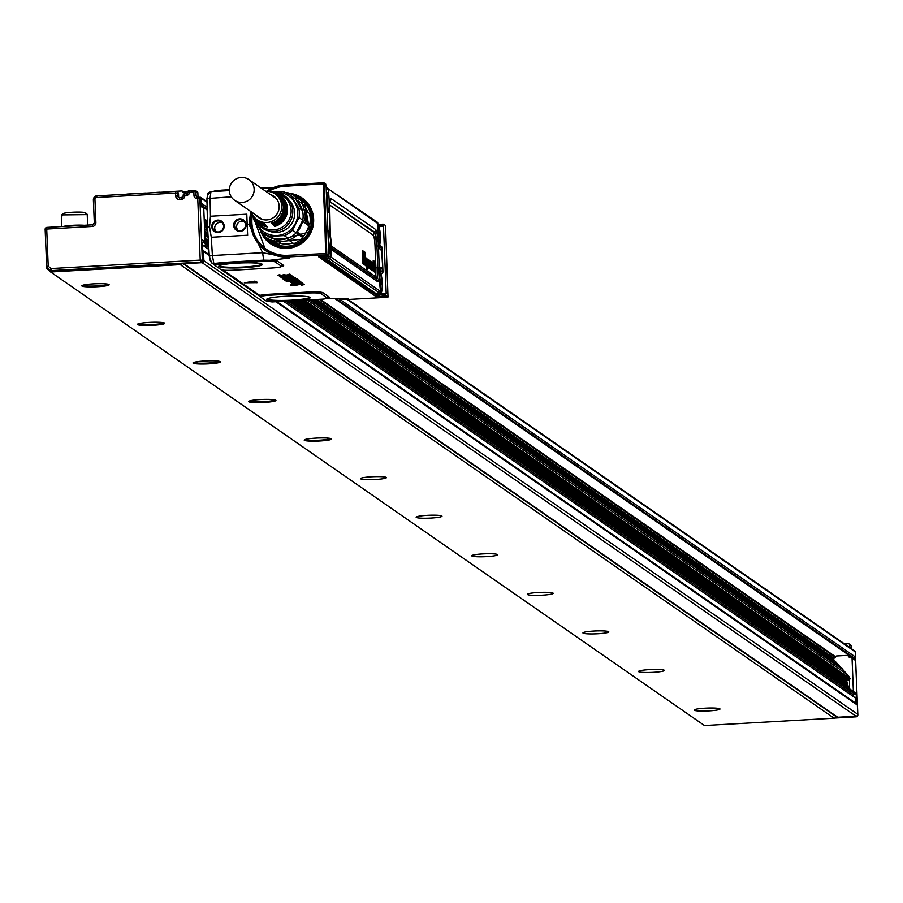 <?xml version="1.0" encoding="UTF-8"?>
<svg xmlns="http://www.w3.org/2000/svg" width="903" height="903" viewBox="0 0 903 903"><rect width="100%" height="100%" fill="white"/><g stroke="black" fill="none" stroke-linecap="round" stroke-linejoin="round"><path stroke-width="1.35" d="M383.73 224.271L385.129 225.253L385.592 227.443L388.008 296.929A1.479 1.456 124.7 0 1 387.41 297.098L387.105 297.279A1.479 1.321 74.8 0 0 387.432 297.245L387.432 297.245A1.479 1.321 74.8 0 0 387.918 296.974M387.15 297.279L349.156 299.435L347.61 298.362L344.133 298.385M386.213 293.825L385.626 294.525L386.213 293.825L383.493 226.461L386.179 293.317M386.608 295.958L388.008 296.929L388.313 296.353M383.538 225.174L383.154 225.14A1.106 0.858 8.8 0 1 383.538 225.174L383.256 224.497L378.459 224.757M383.493 225.976L382.974 226.371L382.849 225.389L383.504 225.479M250.729 211.471L249.014 224.576L247.185 224.689L247.636 235.22L211.291 237.275L212.397 255.538L262.604 252.693L263.676 260.154L269.636 260.29L289.445 258.01L267.322 251.79L265.798 250.729A36.233 35.612 -55.3 0 0 287.888 256.937L287.606 255.312L326.796 253.529L324.301 183.049L325.701 184.031L326.118 186.379L328.816 253.529A11.096 1.614 86.8 0 0 328.94 252.016M326.468 298.441L347.61 298.362L326.322 298.498M257.276 282.278L254.939 281.126L257.253 282.639L244.363 282.797L254.939 281.499M244.363 282.797L254.939 281.126M278.169 275.099L279.862 274.693L280.844 275.697L284.106 274.817L288.678 275.257L287.786 274.58L289.829 274.467L290.721 275.415L279.535 276.047L277.797 275.178L279.343 275.043L280.844 275.697M282.944 275.212L280.822 275.325M282.955 274.884L284.637 274.467L285.551 275.426M288.26 274.907L285.529 275.065M288.159 274.512L289.84 274.094L291.116 274.986M292.572 276.002L280.585 277.04L290.202 276.262L289.728 275.596L292.549 276.363L290.868 275.167M280.72 276.803L289.716 275.923M281.657 277.65L292.832 276.544L290.552 277.029L294.468 277.684L281.747 277.91L281.623 277.277L286.702 276.736M293.114 276.363L292.132 276.171M291.285 277.165L294.491 277.334M294.48 277.627L295.507 277.876L294.457 278.384M282.944 278.564L285.98 277.898L285.337 278.259L286.601 278.429L285.1 278.824L289.637 278.914L293.407 278.361L291.274 277.921L295.495 278.237L294.446 278.756L285.28 279.264L282.989 278.937L285.337 278.259M285.958 278.259L286.612 278.056M285.382 278.621L293.362 278M288.057 279.264L286.748 280.02L287.414 280.167A7.393 0.824 -2.3 0 1 287.447 280.167L288.87 279.716L286.917 279.828M289.332 279.445L297.189 279.309M294.75 279.061L297.301 279.174M297.2 279.038L294.254 280.133L293.249 279.603L295.078 279.162M293.554 279.907L295.123 279.524L293.091 279.366L286.962 280.449L284.716 280.133L285.517 279.275M286.409 281.025L296.049 280.483A7.393 0.824 177.7 0 0 296.105 280.472L298.148 280.19A7.393 0.824 -2.3 0 1 298.34 280.28L289.265 281.149L286.07 281.126L288.215 280.551M289.389 280.359L297.245 279.941M297.505 280.19L298.159 279.817L298.114 280.438M293.024 281.443L299.311 281.149L290.134 281.747L288.87 281.375L293.012 281.07L289.716 280.912M293.012 281.07L299.367 280.822M300.778 281.984L298.927 281.33L300.789 281.984M300.823 281.747L298.521 282.47L290.371 282.436L298.758 281.149M290.822 281.713L290.247 281.973M299.762 281.047L299.943 281.51A7.393 0.824 177.7 0 0 299.943 281.522L298.904 281.68M291.601 282.921L301.275 282.515L294.389 283.463A7.393 0.824 -2.3 0 1 294.423 283.463L302.268 283.203L295.292 284.095A7.393 0.824 -2.3 0 1 295.337 284.095L297.809 284.016A7.393 0.824 177.7 0 0 297.934 284.005L293.238 284.366L294.073 284.208L291.714 283.361L292.12 282.718M295.676 282.413L293.768 282.899M293.385 283.124L302.291 282.842M294.276 283.756L297.934 284.005M303.081 283.768L297.911 283.644M293.633 283.621L292.617 283.993L293.61 283.598M292.561 283.621L293.554 283.26M291.579 285.156L302.968 284.185L304.525 284.501L301.41 285.235L303.419 284.547L300.18 284.343A36.967 4.12 -2.3 0 1 300.135 284.343L294.807 285.574L290.552 285.292L297.143 284.197M302.968 284.185L304.525 284.377M301.117 285.1L303.374 284.174M293.362 284.637L290.506 284.93M273.056 187.745L262.017 188.716M378.391 294.863L385.626 294.525L386.191 293.599M387.41 297.098L386.032 296.139L379.937 296.466L386.461 295.507M383.143 224.192L378.301 224.452L383.154 224.181M327.958 255.865L328.703 255.436L327.179 254.736A1.479 1.456 124.7 0 1 326.581 254.906L327.958 255.865L319.718 256.283M326.728 252.547L325.644 252.547L325.644 254.104L325.836 254.781L326.807 253.687L327.179 254.736M250.729 224.429L249.014 224.576L262.604 252.693L289.445 258.01L287.888 256.937L326.581 254.906M281.341 266.216A3.702 3.635 124.7 0 1 283.508 265.358L277.39 261.114A13.364 1.49 -2.3 0 0 269.636 260.29A3.702 1.513 -89.4 0 0 268.767 261.283A11.141 1.242 -2.3 0 1 275.223 261.972L281.341 266.216A11.141 1.242 -2.3 0 1 281.352 266.588A11.141 1.242 -2.3 0 1 272.006 267.999L233.663 270.178A11.141 1.242 -2.3 0 1 224.294 270.211L221.032 269.636L214.914 265.392L216.167 264.545L224.204 263.608L223.91 262.378L263.676 260.154L263.676 261.249L268.767 261.283M261.723 296.184L260.549 296.534L258.145 295.191A3.702 3.623 -57.1 0 0 258.19 295.225L256.61 294.164A3.702 3.635 -55.3 0 0 258.856 294.796L259.759 295.405A13.364 1.49 -2.3 0 1 269.421 294.265L269.783 295.236A11.141 1.242 -2.3 0 0 261.723 296.184A3.702 3.206 -103.6 0 0 259.759 295.405L258.597 295.439M269.783 295.236L308.137 293.057A11.141 1.242 -2.3 0 1 320.813 293.599L326.931 297.843A11.141 1.242 -2.3 0 1 326.942 298.204A11.141 1.242 -2.3 0 1 323.285 299.107L272.187 301.941L266.622 301.263L260.504 297.019M342.937 298.329L345.251 298.396M257.253 282.639L256.689 282.718M292.719 278.271L293.407 278.361M284.671 279.772L288.091 279.287M291.804 282.142L294.265 282.267M269.625 188.027A11.141 1.242 -2.3 0 0 265.809 187.869A3.702 1.513 -89.4 0 0 266.329 188.321M325.317 218.605L324.696 218.628L323.127 182.824A1.479 1.479 0 0 0 322.924 182.824L284.976 184.98A36.233 35.612 -55.3 0 0 266.588 191.289M324.301 183.049L322.947 182.835L323.996 183.636L324.301 183.049L323.127 182.824M320.486 256.362L376.912 295.518L378.357 294.863M328.816 253.596A11.096 1.614 86.8 0 0 328.827 253.529L328.703 255.436M247.185 224.689L246.79 214.192L210.455 216.246L210.083 198.017L210.963 191.571L208.029 193.028L206.945 198.547L207.543 227.319L209.293 256.136L212.397 255.538L213.853 263.518L223.91 262.378M224.204 263.608L264.963 261.328M214.914 265.392L214.034 264.59L215.072 264.929M223.289 267.559A21.774 2.427 -2.3 0 1 218.853 266.171A21.774 2.427 -2.3 0 1 234.024 263.337A21.774 2.427 -2.3 0 1 257.908 263.236A21.774 2.427 -2.3 0 1 262.333 264.421A21.774 2.427 -2.3 0 1 248.032 267.39A21.774 2.427 -2.3 0 1 223.289 267.559M305.722 296.41A21.774 2.427 -2.3 0 1 310.147 297.595A21.774 2.427 -2.3 0 1 295.845 300.552A21.774 2.427 -2.3 0 1 271.103 300.722A21.774 2.427 -2.3 0 1 266.667 299.333A21.774 2.427 -2.3 0 1 281.838 296.511A21.774 2.427 -2.3 0 1 305.722 296.41M289.039 277.571L284.547 277.639L289.039 277.492M295.383 281.555L296.952 282.334L299.548 281.68M298.34 282.323A7.405 0.824 177.7 0 1 298.362 282.323L299.593 282.041L296.5 281.838A7.393 0.824 177.7 0 1 296.455 281.838L295.428 281.894M296.128 281.86L296.116 282.165A7.393 0.824 177.7 0 0 296.116 282.165L298.317 281.95A7.427 0.824 -2.3 0 1 298.34 281.95L298.362 282.323M212.126 191.504L221.258 190.194L221.043 191.086L229.328 190.612M229.328 189.743L221.258 190.194M265.809 187.869L262.017 187.914M231.258 196.82L206.99 198.615L207.464 195.387L210.963 191.571L221.043 191.086M322.902 182.835L284.976 184.98L284.84 186.3L323.996 183.783M322.913 184.754L323.996 184.72M262.547 261.441L263.676 261.249M221.686 263.789L262.525 261.272L262.254 260.211M217.826 264.229L216.201 263.383A13.364 1.49 -2.3 0 0 214.214 263.766A3.702 3.194 -103.4 0 1 216.167 264.545M214.824 265.313L213.424 264.139L214.214 263.766L211.607 262.886L210.06 260.12L209.293 256.136M260.414 296.94L259.624 296.218L260.549 296.534M259.014 295.766L260.448 296.511L259.082 295.642A3.702 3.623 -57.1 0 1 258.19 295.225L259.533 296.139M214.88 190.815A3.702 2.641 -98.9 0 1 214.022 191.346M218.74 190.375L229.328 189.867M377.589 294.886L321.739 256.678A1.659 1.637 -55.3 0 0 322.71 256.971L322.303 256.215M204.439 225.186L207.532 227.33L206.945 198.547M207.543 227.319L209.552 226.834L210.455 216.246M211.291 237.275L209.552 226.834M218.244 232.602A6.287 6.174 124.7 0 1 211.787 226.709A6.287 6.174 124.7 0 1 217.747 220.118A6.287 6.174 124.7 0 1 223.492 229.17A6.287 6.174 124.7 0 1 218.244 232.602M239.656 218.876A6.287 6.174 124.7 0 1 246.113 224.768A6.287 6.174 124.7 0 1 240.153 231.36A6.287 6.174 124.7 0 1 234.408 222.307A6.287 6.174 124.7 0 1 239.656 218.876M204.879 235.999L208.13 237.365M322.54 256.192L377.849 294.875M217.883 220.93A5.542 5.452 -55.3 0 0 214.948 230.987A5.542 5.452 -55.3 0 0 222.962 228.922A5.542 5.452 -55.3 0 0 217.883 220.93M240.243 230.705A5.542 5.452 -55.3 0 0 243.178 220.637A5.542 5.452 -55.3 0 0 235.164 222.714A5.542 5.452 -55.3 0 0 240.243 230.705M323.872 256.113L324.256 256.858L322.71 256.971L377.398 294.897L379.181 294.728M222.228 222.736A5.542 5.452 -55.3 0 0 216.088 231.597M244.149 221.495A5.542 5.452 -55.3 0 0 237.997 230.355M326.796 187.519L328.094 188.727L326.175 187.768M377.804 223.526L328.094 188.727L326.186 189.269M380.061 245.334L379.666 246.993A1.851 1.682 15.2 0 1 381.54 248.585A14.888 2.167 86.8 0 1 378.741 244.363A14.888 2.167 86.8 0 1 377.668 226.258L377.826 223.222A1.298 1.275 -55.3 0 0 377.285 222.228L326.197 187.463M380.321 245.356L379.644 245.266M379.497 247.512A13.048 1.896 86.8 0 0 379.666 246.993L380.118 245.334L381.958 247.061L380.908 247.264L381.958 247.061L382.974 272.187L381.54 248.585M380.129 287.809A1.851 0.734 173.1 0 1 380.163 287.922A1.851 0.734 173.1 0 1 380.152 288.034A14.888 2.167 86.8 0 1 379.791 270.437A14.888 2.167 86.8 0 1 382.398 269.963L382.962 272.164L381.258 273.948M380.987 273.993L380.4 271.577L381.269 273.948M380.434 293.17L378.921 294.773L376.969 293.419A1.298 1.275 -55.3 0 0 377.747 293.08M376.969 293.419L378.797 292.944M378.718 292.956L380.547 291.33M328.647 255.673L328.794 258.314L379.373 292.82L380.581 291.398L380.163 287.922C379.452 274.783 379.486 268.326 380.276 268.53L379.362 269.06M329.64 258.326A1.298 1.275 -55.3 0 0 330.837 256.971L328.884 256.249L329.042 258.303M327.879 230.333A14.888 2.167 86.8 0 1 330.295 238.313A14.888 2.167 86.8 0 1 330.995 253.935A1.851 1.084 -177.1 0 0 329.042 252.953L328.884 256.249L326.773 256.418M328.794 258.314L326.197 258.202L327.417 256.384M379.689 293.125A11.096 1.614 -93.2 0 1 379.497 293.227A11.096 1.614 -93.2 0 1 379.091 292.922M326.649 256.339A11.096 1.614 -93.2 0 1 326.457 256.429A11.096 1.614 -93.2 0 1 325.972 255.989M327.428 255.91A11.096 1.614 86.8 0 0 327.924 256.35A11.096 1.614 86.8 0 0 328.376 255.809M326.931 206.606A11.096 1.614 86.8 0 0 326.942 206.55A11.096 1.614 86.8 0 0 327.055 205.026M379.136 246.147A11.096 1.614 86.8 0 0 379.982 243.336A11.096 1.614 86.8 0 0 380.095 241.823M379.328 228.199L377.815 224.012M380.31 292.358A11.096 1.614 86.8 0 0 380.964 293.148A11.096 1.614 86.8 0 0 381.867 290.326A11.096 1.614 86.8 0 0 381.992 288.813M381.213 275.189L379.768 271.002M328.218 238.516A7.766 1.129 -93.2 0 1 328.432 239.374A7.766 1.129 -93.2 0 1 328.895 242.252A7.766 1.129 -93.2 0 1 329.098 251.011A7.766 1.129 -93.2 0 1 328.782 252.614M326.322 191.526A7.766 1.129 -93.2 0 1 326.547 192.384A7.766 1.129 -93.2 0 1 327.01 195.262A7.766 1.129 -93.2 0 1 327.213 204.033A7.766 1.129 -93.2 0 1 326.897 205.624M380.05 232.06A7.766 1.129 -93.2 0 1 380.253 240.819A7.766 1.129 -93.2 0 1 378.301 238.031A7.766 1.129 -93.2 0 1 378.165 228.764A7.766 1.129 -93.2 0 1 379.587 229.181A7.766 1.129 -93.2 0 1 380.05 232.06M381.935 279.038A7.766 1.129 -93.2 0 1 382.138 287.809A7.766 1.129 -93.2 0 1 380.186 285.009A7.766 1.129 -93.2 0 1 380.05 275.754A7.766 1.129 -93.2 0 1 381.472 276.16A7.766 1.129 -93.2 0 1 381.935 279.038M378.763 234.757L379.328 237.805L379.023 232.274L378.763 234.757M380.648 281.736L381.224 284.795L381.484 282.323L380.908 279.264L380.648 281.736M367.611 265.268L367.329 266.035A4.21 0.61 -93.2 0 1 367.25 265.956L366.776 263.416A5.429 0.79 -93.2 0 1 366.731 262.671A6.107 0.892 -93.2 0 1 366.686 261.938A4.876 0.711 -93.2 0 1 366.674 261.464A4.65 0.677 -93.2 0 1 366.663 261.012A4.639 0.677 -93.2 0 1 366.663 260.561A4.03 0.587 -93.2 0 1 366.674 260.166L366.889 258.597L367.386 259.827L367.611 259.172L367.95 266.216A4.131 0.598 -93.2 0 1 367.972 266.735A6.276 0.914 -93.2 0 1 367.972 267.232L367.882 268.688A3.996 0.576 -93.2 0 1 367.792 268.981L367.702 269.128A5.508 0.801 -93.2 0 1 367.634 269.162A5.508 0.801 -93.2 0 1 367.6 269.162A8.014 1.163 -93.2 0 1 367.498 269.117A4.617 0.666 -93.2 0 1 367.408 269.015A5.079 0.734 -93.2 0 1 367.329 268.857L366.968 266.408L366.313 266.385L366.663 268.947A5.136 0.745 86.8 0 0 366.753 269.105A4.673 0.677 86.8 0 0 366.844 269.207A8.071 1.174 86.8 0 0 366.945 269.252A5.565 0.813 86.8 0 0 366.979 269.252A5.565 0.813 86.8 0 0 367.013 269.241M367.002 266.43L367.668 266.125A7.393 1.072 -93.2 0 1 367.656 266.046L367.261 266.069M366.674 266.125L367.374 266.058L366.674 266.125A4.267 0.621 86.8 0 1 366.595 266.046L366.483 265.832M365.072 254.725L364.598 260.877L363.48 253.619L363.864 263.473L362.871 263.721L362.34 250.831L364.97 252.219L365.083 254.736M363.537 263.879L364.507 264.308L363.853 264.398M364.214 264.353L365.184 264.782L364.541 264.872M366.381 264.997L366.257 265.493A4.729 0.689 -93.2 0 1 366.189 265.55A4.639 0.677 -93.2 0 1 366.144 265.572A4.639 0.677 -93.2 0 1 366.121 265.572L365.467 265.674A4.696 0.677 86.8 0 0 365.489 265.663A4.696 0.677 86.8 0 0 365.501 265.663A4.797 0.7 86.8 0 1 365.399 265.64A4.109 0.598 86.8 0 1 365.32 265.561L365.072 264.793M366.121 265.572A4.741 0.689 -93.2 0 1 366.054 265.55A4.052 0.587 -93.2 0 1 365.975 265.459L365.738 261.148A8.849 1.287 -93.2 0 1 365.805 261.08A8.533 1.242 -93.2 0 1 365.873 261.046A16.547 2.404 -93.2 0 1 365.941 261.035A15.43 2.235 -93.2 0 1 365.997 261.023L365.343 261.001A15.486 2.246 86.8 0 0 365.331 261.001A15.486 2.246 86.8 0 0 365.275 261.012A16.615 2.416 86.8 0 0 365.207 261.023A8.59 1.242 86.8 0 0 365.139 261.057A8.906 1.298 86.8 0 0 365.094 261.102M365.331 261.001L366.008 261.023A15.43 2.235 -93.2 0 1 366.008 261.023A6.66 0.971 86.8 0 0 366.065 261.012L365.399 261.001A6.603 0.959 86.8 0 0 365.399 261.001A4.583 0.666 86.8 0 0 365.455 260.956L366.166 259.782M365.794 259.861L365.06 260.188M365.105 260.211L365.749 260.12L365.681 257.852A3.962 0.576 -93.2 0 1 365.738 257.795A6.434 0.937 -93.2 0 1 365.828 257.773L365.162 257.75A6.49 0.937 86.8 0 0 365.072 257.773A4.018 0.587 86.8 0 0 365.015 257.829L364.846 258.551M366.02 265.9L366.686 265.798L365.794 265.629M367.566 260.346L368.514 259.601A5.158 0.745 -93.2 0 1 368.582 259.669L368.977 261.689A5.384 0.779 -93.2 0 1 369.022 262.333A6.964 1.016 -93.2 0 1 369.045 262.965L369.18 267.525L368.243 267.04M370.016 268.27A5.204 0.756 -93.2 0 1 369.948 268.247A5.102 0.745 -93.2 0 1 369.858 268.157A4.289 0.621 -93.2 0 1 369.779 268.01L369.361 266.013A4.018 0.587 -93.2 0 1 369.316 265.55A4.143 0.598 -93.2 0 1 369.271 265.008A4.56 0.666 -93.2 0 1 369.237 264.466A5.249 0.768 -93.2 0 1 369.214 263.924A4.842 0.7 -93.2 0 1 369.192 263.394A4.357 0.632 -93.2 0 1 369.18 262.886A4.131 0.598 -93.2 0 1 369.192 262.389A3.984 0.576 -93.2 0 1 369.203 261.96L369.35 260.696A3.951 0.576 -93.2 0 1 369.406 260.515L369.553 260.346A4.459 0.643 -93.2 0 1 369.632 260.38A4.436 0.643 -93.2 0 1 369.722 260.47L370.117 262.028A3.917 0.564 -93.2 0 1 370.174 262.502A4.052 0.587 -93.2 0 1 370.23 262.999A4.47 0.643 -93.2 0 1 370.264 263.518A5.091 0.734 -93.2 0 1 370.309 264.082A5.283 0.768 -93.2 0 1 370.332 264.647A5.723 0.835 -93.2 0 1 370.343 264.793L369.541 264.714A3.996 0.576 86.8 0 0 369.553 264.951L370.365 266.656A4.278 0.621 -93.2 0 1 370.354 266.949L370.14 268.191A3.917 0.564 -93.2 0 1 370.083 268.259A4.515 0.655 -93.2 0 1 370.016 268.27L369.361 268.372A4.571 0.666 86.8 0 0 369.383 268.372A4.571 0.666 86.8 0 0 369.406 268.36A5.26 0.768 86.8 0 1 369.293 268.338A5.158 0.745 86.8 0 1 369.203 268.259A4.346 0.632 86.8 0 1 369.124 268.112L368.943 267.559M368.898 260.324A4.515 0.655 86.8 0 0 368.887 260.335L369.553 260.346A4.459 0.643 -93.2 0 1 369.564 260.346L368.898 260.324M370.422 266.125A7.224 1.05 86.8 0 0 370.377 265.99A14.414 2.088 86.8 0 0 370.275 265.775A20.983 3.048 86.8 0 0 370.196 265.606L370.851 265.516A7.393 1.072 -93.2 0 1 370.828 265.459A10.305 1.501 -93.2 0 1 370.772 265.335A10.068 1.456 -93.2 0 1 370.704 265.166L370.625 261.17A6.377 0.926 -93.2 0 1 370.704 261.148A6.377 0.926 -93.2 0 1 370.715 261.148A6.614 0.959 -93.2 0 1 370.806 261.193A6.174 0.892 -93.2 0 1 370.896 261.283A5.802 0.847 -93.2 0 1 370.986 261.43L370.84 263.936A5.655 0.824 86.8 0 0 370.907 264.082A7.89 1.14 86.8 0 0 370.964 264.218A32.282 4.684 -93.2 0 1 371.031 264.353A39.36 5.711 -93.2 0 1 371.099 264.489A8.974 1.298 -93.2 0 1 371.167 264.647A8.533 1.242 -93.2 0 1 371.246 264.827L371.494 269.749A4.143 0.598 86.8 0 0 371.573 269.895A4.741 0.689 86.8 0 0 371.652 269.986A5.249 0.756 86.8 0 0 371.731 270.008A4.436 0.643 86.8 0 0 371.754 270.008A4.436 0.643 86.8 0 0 371.765 270.008L372.612 270.618A4.109 0.598 86.8 0 0 372.691 270.697A4.797 0.7 86.8 0 0 372.758 270.719A4.696 0.677 86.8 0 0 372.781 270.719A4.696 0.677 86.8 0 0 372.792 270.719L373.413 270.629A4.741 0.689 -93.2 0 1 373.345 270.607A4.052 0.587 -93.2 0 1 373.266 270.516L373.029 266.204A8.849 1.287 -93.2 0 1 373.097 266.137A8.533 1.242 -93.2 0 1 373.165 266.103A16.547 2.404 -93.2 0 1 373.221 266.08A15.43 2.235 -93.2 0 1 373.289 266.08L373.289 266.08A6.66 0.971 86.8 0 0 373.3 266.08A6.66 0.971 86.8 0 0 373.357 266.069A4.639 0.677 86.8 0 0 373.413 266.035L373.244 264.218L372.318 265.222M370.625 261.17L369.959 261.159A6.434 0.937 86.8 0 1 370.038 261.125A6.434 0.937 86.8 0 0 370.038 261.125L370.038 261.125M369.383 268.372L370.038 268.27A4.515 0.655 -93.2 0 1 370.038 268.27L370.275 268.902A6.219 0.903 86.8 0 0 370.377 269.06A6.434 0.937 86.8 0 0 370.478 269.162A6.558 0.948 86.8 0 0 370.569 269.196A6.423 0.937 86.8 0 0 370.591 269.196A6.423 0.937 86.8 0 0 370.625 269.196M370.896 263.936A4.086 0.598 86.8 0 0 370.896 264.071L371.562 264.082A4.03 0.587 -93.2 0 1 371.573 263.642L371.844 262.039A4.109 0.598 -93.2 0 1 371.923 261.994L371.923 261.994A4.966 0.722 -93.2 0 1 372.002 262.017A4.899 0.711 -93.2 0 1 372.104 262.13A4.617 0.666 -93.2 0 1 372.205 262.333L372.589 265.177L372.025 263.552L371.878 264.974A4.357 0.632 86.8 0 0 371.878 265.392A4.21 0.61 86.8 0 0 371.889 265.821A3.973 0.576 86.8 0 0 371.912 266.227A4.244 0.621 86.8 0 0 371.946 266.645L372.205 268.304L372.476 267.04L372.736 267.706A4.91 0.711 -93.2 0 1 372.736 267.717A3.962 0.576 -93.2 0 1 372.736 268.202L372.465 269.884A4.38 0.632 -93.2 0 1 372.408 269.918A4.38 0.632 -93.2 0 1 372.386 269.918L372.386 269.963A5.192 0.756 -93.2 0 1 372.307 269.884A4.684 0.677 -93.2 0 1 372.228 269.805A4.086 0.598 -93.2 0 1 372.149 269.658L371.743 267.694A3.939 0.576 -93.2 0 1 371.686 267.243L371.641 266.724A4.188 0.61 -93.2 0 1 371.607 266.193A4.786 0.7 -93.2 0 1 371.584 265.674A5.632 0.813 -93.2 0 1 371.573 265.132A4.989 0.722 -93.2 0 1 371.562 264.602A4.605 0.666 -93.2 0 1 371.562 264.082M371.844 262.039L371.178 262.017A4.165 0.61 86.8 0 1 371.257 261.972L371.268 261.972A5.023 0.734 86.8 0 0 371.257 261.972L371.268 261.972M372.86 266.983L372.194 267.028L372.363 266.182A8.906 1.298 86.8 0 1 372.431 266.114A8.59 1.242 86.8 0 1 372.499 266.08A16.615 2.416 86.8 0 1 372.567 266.069A15.486 2.246 86.8 0 1 372.623 266.058A15.486 2.246 86.8 0 1 372.634 266.058A6.603 0.959 86.8 0 0 372.691 266.058A4.583 0.666 86.8 0 0 372.747 266.013L372.815 265.211M372.386 265.268L373.041 265.177L372.973 262.908A3.962 0.576 -93.2 0 1 373.029 262.852L372.363 262.829A6.49 0.937 86.8 0 1 372.454 262.807L373.12 262.818A6.31 0.914 -93.2 0 1 373.21 262.863A8.217 1.196 -93.2 0 1 373.3 262.942A8.714 1.264 -93.2 0 1 373.379 263.055L373.944 269.218A8.466 1.23 86.8 0 0 373.966 269.715A7.416 1.072 86.8 0 0 374 270.2L373.977 270.855L373.074 270.674M373.187 260.707L374.124 261.306L374.508 270.832L373.853 260.73L373.187 260.707L373.21 262.863M374.655 272.04A4.571 0.666 86.8 0 0 374.677 272.04A4.571 0.666 86.8 0 0 374.711 272.04L375.332 271.95A4.504 0.655 -93.2 0 1 375.309 271.95A5.204 0.756 -93.2 0 1 375.242 271.927A5.102 0.745 -93.2 0 1 375.163 271.837A4.289 0.621 -93.2 0 1 375.072 271.69L374.655 269.692A4.018 0.587 -93.2 0 1 374.61 269.218A4.131 0.598 -93.2 0 1 374.564 268.688A4.56 0.666 -93.2 0 1 374.531 268.146A5.271 0.768 -93.2 0 1 374.508 267.604A4.865 0.711 -93.2 0 1 374.485 267.074A4.357 0.632 -93.2 0 1 374.485 266.554A4.12 0.598 -93.2 0 1 374.485 266.069A3.984 0.576 -93.2 0 1 374.497 265.64L374.643 264.365A3.951 0.576 -93.2 0 1 374.7 264.195L374.847 264.026A4.459 0.643 -93.2 0 1 374.858 264.026A4.459 0.643 -93.2 0 1 374.926 264.048A4.436 0.643 -93.2 0 1 375.016 264.15L375.411 265.708A3.917 0.564 -93.2 0 1 375.467 266.182A4.052 0.587 -93.2 0 1 375.524 266.678A4.47 0.643 -93.2 0 1 375.569 267.198A5.102 0.745 -93.2 0 1 375.603 267.751A5.271 0.768 -93.2 0 1 375.637 268.315A5.689 0.824 -93.2 0 1 375.637 268.473L374.847 268.383A4.007 0.587 86.8 0 0 374.858 268.62L375.659 270.336A4.267 0.621 -93.2 0 1 375.648 270.618L375.434 271.871A3.917 0.564 -93.2 0 1 375.377 271.938A4.504 0.655 -93.2 0 1 375.332 271.95L374.655 272.04A5.26 0.768 86.8 0 1 374.587 272.017A5.158 0.745 86.8 0 1 374.508 271.927A4.346 0.632 86.8 0 1 374.418 271.78L374.237 271.227M379.136 237.523L378.854 232.59M381.021 284.501L380.739 279.569M366.313 266.385L367.532 267.785L367.668 266.125M366.968 265.527L367.656 266.046M367.386 266.046L366.731 266.148M367.386 259.827L366.731 259.646M362.34 250.831L363.006 250.853L363.819 263.834M364.27 264.139L363.988 257.942L364.541 263.811L363.616 264.24M364.947 264.613L364.959 258.551L365.196 264.782L364.293 264.714M366.065 261.012A4.639 0.677 86.8 0 0 366.121 260.978L366.189 260.132M365.162 257.75L365.828 257.773A6.31 0.914 -93.2 0 1 365.918 257.806A8.217 1.196 -93.2 0 1 366.008 257.886A8.714 1.264 -93.2 0 1 366.099 257.998L366.663 264.161A8.466 1.23 86.8 0 0 366.674 264.658A7.416 1.072 86.8 0 0 366.708 265.143L366.686 265.798L366.358 265.155M368.322 263.145L369.169 267.525L368.526 267.627M368.751 263.123A5.26 0.768 86.8 0 0 368.74 262.841A4.063 0.587 86.8 0 0 368.717 262.559L368.616 261.52M368.311 261.52L368.3 262.446A4.605 0.666 86.8 0 0 368.311 262.784A6.084 0.88 86.8 0 0 368.322 263.123L367.961 266.441M368.277 259.962L368.153 266.43M371.314 269.083A6.366 0.926 -93.2 0 1 371.246 269.105A6.502 0.948 -93.2 0 1 371.133 269.071A6.377 0.926 -93.2 0 1 371.031 268.97A6.163 0.892 -93.2 0 1 370.93 268.801L370.523 266.566L371.144 267.706L371.122 266.137A7.28 1.061 86.8 0 0 371.031 265.9A14.471 2.099 86.8 0 0 370.941 265.685A21.04 3.059 86.8 0 0 370.851 265.516M373.673 270.053L373.537 270.539A4.729 0.689 -93.2 0 1 373.481 270.607A4.639 0.677 -93.2 0 1 373.424 270.629A4.639 0.677 -93.2 0 1 373.413 270.629M373.029 262.852A6.434 0.937 -93.2 0 1 373.12 262.818L372.454 262.807M373.063 270.245L373.695 270.11L373.323 270.956M374.463 271.193L373.808 271.295L374.463 271.193M378.752 234.385L378.763 233.38M379.125 234.362L378.888 236.27M380.637 281.375L380.648 280.359M381.01 281.352L380.773 283.249M380.852 283.824L381.089 283.237M367.216 264.252L367.521 262.66A4.628 0.677 86.8 0 0 367.498 262.22A3.984 0.576 86.8 0 0 367.476 261.768L367.092 260.188L367.002 262.13A4.109 0.598 86.8 0 0 367.013 262.525A4.143 0.598 86.8 0 0 367.047 262.931L367.216 264.252M366.415 265.155L365.783 265.189M366.099 264.252L365.896 263.416A7.393 1.072 86.8 0 0 365.896 263.315L366.11 262.186A9.03 1.309 86.8 0 0 366.065 262.197A8.601 1.253 86.8 0 0 366.031 262.209L366.099 262.186A7.01 1.016 86.8 0 0 366.11 262.186A9.03 1.309 86.8 0 0 366.087 262.186A7.01 1.016 86.8 0 0 366.144 262.175L365.918 262.163M366.257 262.028L365.884 263.123M366.212 264.263L366.313 263.1M369.485 263.247L369.632 261.904L369.485 263.247M373.537 267.085L373.176 268.18M373.345 267.254A8.601 1.253 86.8 0 0 373.323 267.265L373.176 268.372A7.393 1.072 86.8 0 1 373.187 268.451L373.503 269.32L373.594 268.157M374.779 266.927L374.937 265.584L375.264 266.927M312.675 219.847A25.882 25.442 -55.3 0 0 301.862 200.161A25.882 25.442 -55.3 0 0 301.794 200.105M272.288 242.636A25.882 25.442 -55.3 0 0 272.367 242.681A25.882 25.442 -55.3 0 0 294.592 245.909M301.613 199.981L309.864 232.455M305.44 238.843L272.119 242.512M301.207 199.71A25.882 25.442 124.7 0 1 309.458 232.06A25.882 25.442 124.7 0 1 271.78 242.275A25.882 25.442 124.7 0 1 271.701 242.23M295.755 196.82A25.882 25.442 124.7 0 1 309.323 231.969L271.645 242.185L267.107 238.132M264.444 234.498L264.003 233.73M297.166 197.802A25.51 25.081 124.7 0 1 308.939 231.766A25.51 25.081 124.7 0 1 268.507 239.114M292.854 242.986A23.286 22.902 124.7 0 1 280.314 243.336M301.286 203.028A23.286 22.902 124.7 0 1 307.878 212.34M308.973 224.723A23.286 22.902 124.7 0 1 302.776 236.823M271.498 192.102L282.481 191.526A23.286 22.902 124.7 0 1 291.127 195.951L298.633 207.769L302.392 210.376L295.721 199.292A23.286 22.902 124.7 0 1 302.087 209.315L302.392 210.376A23.286 22.902 124.7 0 1 297.031 231.992L297.934 234.182A25.137 24.72 124.7 0 1 288.768 240.153L286.962 238.561A23.286 22.902 124.7 0 1 275.054 239.239L280.607 243.099L278.914 244.465L273.914 240.999A25.137 24.72 124.7 0 1 264.319 236.078L264.5 233.832M296.455 197.43L295.721 199.292L301.275 203.141L301.455 200.895A25.137 24.72 -55.3 0 0 299.717 199.574L294.717 196.098A25.137 24.72 124.7 0 1 296.455 197.43L301.455 200.895M302.087 209.315L304.401 209.936L309.402 213.413A25.137 24.72 -55.3 0 1 309.842 224.294L308.126 225.14L302.573 221.291L304.842 220.829L309.842 224.294M273.914 240.999L275.054 239.239L270.211 236.372L284.242 235.581A23.286 22.902 124.7 0 0 292.504 230.197L296.263 232.805A23.286 22.902 -55.3 0 0 297.031 231.992L302.595 235.852L302.934 237.647A25.137 24.72 -55.3 0 1 293.78 243.618L288.768 240.153M286.962 238.561A23.286 22.902 -55.3 0 0 288.012 238.189L273.981 238.979A23.286 22.902 124.7 0 1 266.837 235.694L263.066 233.087A23.286 22.902 124.7 0 1 261.565 231.947L254.059 220.129A23.286 22.902 124.7 0 1 253.371 215.93M266.058 237.41L271.058 240.887A25.137 24.72 -55.3 0 0 278.914 244.465M286.341 192.926L286.861 192.52A25.137 24.72 124.7 0 1 294.717 196.098M304.401 209.936A25.137 24.72 124.7 0 1 304.842 220.829M289.615 194.811L293.385 197.43A23.286 22.902 124.7 0 1 294.886 198.57L291.127 195.951M284.242 235.581L288.012 238.189A23.286 22.902 124.7 0 0 296.263 232.805L302.787 220.197L299.028 217.578A23.286 22.902 124.7 0 0 298.633 207.769M297.934 234.182L302.934 237.647M273.033 192.463A21.807 21.446 124.7 0 1 295.541 223.176A21.807 21.446 124.7 0 1 255.052 218.379M270.211 236.372A23.286 22.902 124.7 0 1 263.066 233.087M292.504 230.197L299.028 217.578M289.434 200.692A18.67 18.353 124.7 0 1 268.518 230.852M272.887 192.463A19.595 19.268 124.7 0 1 290.8 220.298A19.595 19.268 124.7 0 1 255.007 218.233M274.636 192.937A17.417 17.123 124.7 0 1 274.952 193.016L277.797 193.761A18.489 18.173 124.7 0 1 289.253 219.44A18.489 18.173 124.7 0 1 257.942 222.375L256.249 219.982A17.417 17.123 124.7 0 1 256.057 219.722M265.753 191.312A15.712 15.441 124.7 0 1 280.133 213.627A15.712 15.441 124.7 0 1 251.429 211.968M270.99 191.978A16.175 15.904 124.7 0 1 271.6 223.12L272.164 223.741L272.13 222.951M271.927 192.215A16.401 16.13 124.7 0 1 272.164 223.741M272.604 192.395A16.683 16.401 124.7 0 1 272.841 224.486L273.406 225.107L273.383 224.328M273.282 192.576A16.909 16.626 124.7 0 1 273.406 225.107M273.959 192.757A17.191 16.897 124.7 0 1 274.083 225.852L274.659 226.472L274.625 225.694M274.952 193.016A17.417 17.123 124.7 0 1 274.659 226.472M254.443 217.42A16.401 16.13 124.7 0 0 264.861 224.158L264.297 223.538A16.175 15.904 124.7 0 1 253.89 216.63M255.256 218.571A16.909 16.626 124.7 0 0 266.103 225.524L265.538 224.903A16.683 16.401 124.7 0 1 254.849 217.995M256.249 219.982A17.417 17.123 124.7 0 0 267.356 226.89L266.78 226.269A17.191 16.897 124.7 0 1 255.662 219.147M260.245 218.605A13.127 12.902 124.7 0 1 258.89 217.138M258.326 216.754A13.127 12.902 -55.3 0 0 259.94 218.447M259.59 218.244A13.127 12.902 124.7 0 1 257.66 216.291M257.107 215.907A13.127 12.902 -55.3 0 0 259.296 218.074M270.324 194.472A13.127 12.902 124.7 0 1 277.842 212.521A13.127 12.902 124.7 0 1 256 215.128M274.23 196.538A13.127 12.902 -55.3 0 0 271.431 195.251M271.995 195.635A13.127 12.902 124.7 0 1 274.501 196.752M274.817 197.012A13.127 12.902 -55.3 0 0 272.661 196.098M273.214 196.482A13.127 12.902 124.7 0 1 275.065 197.238M275.359 197.52A13.127 12.902 -55.3 0 0 273.88 196.944M274.433 197.328A13.127 12.902 124.7 0 1 275.607 197.768M260.933 218.921A13.127 12.902 124.7 0 1 260.109 217.984M259.556 217.6A13.127 12.902 -55.3 0 0 260.617 218.786M242.252 202.43A12.574 12.36 -55.3 0 0 248.912 179.618A12.574 12.36 -55.3 0 0 229.825 186.605A12.574 12.36 -55.3 0 0 242.252 202.43M202.441 242.783L203.164 260.775A1.851 1.817 124.7 0 1 201.414 262.705L52.081 271.171A1.851 1.817 124.7 0 1 50.771 270.708L50.32 270.392M855.254 652.688A1.851 1.817 124.7 0 1 855.355 653.219L857.827 714.894A1.851 1.817 124.7 0 1 856.078 716.824L855.243 716.248L835.523 717.366M856.281 696.664L856.586 704.001M289.524 301.207L856.947 694.813L856.97 695.581A1.106 1.095 -55.3 0 1 856.225 696.676A1.106 1.095 124.7 0 1 855.288 697.477A1.106 1.095 -55.3 0 0 855.231 697.85L855.446 702.997A1.106 1.095 -55.3 0 0 855.48 703.234M848.651 680.456L849.283 680.704M849.61 688.842L849.497 679.507L303.036 300.451M204.721 232.252L207.961 234.498M205.229 244.713A1.106 1.095 124.7 0 1 204.168 245.876M205.139 242.681L203.762 208.367A1.106 1.095 124.7 0 0 202.622 207.329M199.461 197.452A1.851 1.817 124.7 0 1 200.692 199.1L200.985 206.437L203.762 208.367M853.493 694.396A1.106 1.095 124.7 0 1 852.443 695.558M854.08 650.826A1.106 1.095 124.7 0 1 855.22 651.864L855.423 657A1.106 1.095 124.7 0 1 854.735 658.084L854.814 659.98L852.037 658.05L853.414 692.364M304.819 300.349L850.231 678.684L849.497 679.507M204.665 230.875L207.871 233.098M841.472 668.175A1.479 1.456 124.7 0 1 842.713 669.529L848.222 675.523A3.702 3.635 124.7 0 1 849.159 677.634L850.231 678.684M315.734 299.728L833.774 659.066A1.106 1.095 124.7 0 1 834.654 657.926A1.106 1.095 124.7 0 0 835.535 656.966A1.106 1.095 124.7 0 1 836.573 655.984L847.195 655.386A1.106 1.095 124.7 0 1 848.312 656.244A1.106 1.095 124.7 0 0 849.43 657.102L850.897 657.012A1.106 1.095 124.7 0 1 852.037 658.05M833.774 659.066L833.785 659.427A1.106 1.095 124.7 0 0 834.067 660.116L840.986 667.644M199.405 197.328L200.252 197.283A1.106 1.095 124.7 0 1 201.392 198.321L201.595 203.457A1.106 1.095 124.7 0 1 200.906 204.541M854.735 658.084A1.106 1.095 124.7 0 1 854.373 658.163L853.64 658.208A1.106 1.095 124.7 0 1 852.556 657.452M850.818 656.526L849.373 656.616M836.55 664.563L833.311 661.414A1.106 1.095 124.7 0 1 833.266 659.879L833.785 659.314M853.674 658.942A1.106 1.095 124.7 0 1 854.814 659.98M848.899 676.607L845.58 673.367L307.596 300.191M204.586 228.73L207.746 230.92M833.841 658.637L316.389 299.694M207.464 224.136L204.315 221.946L207.464 224.181M204.18 218.797L207.397 221.021M320.418 299.412L835.58 656.774M845.547 672.611L845.58 673.367M197.035 196.82A1.106 1.095 124.7 0 1 196.922 196.369L196.086 195.793L195.906 191.391L197.859 192.734L198.017 196.775M196.719 191.696A1.106 1.095 124.7 0 1 197.859 192.734M849.565 647.417L849.463 644.731A1.106 1.095 124.7 0 0 849.001 643.884L850.942 645.239A1.106 1.095 124.7 0 1 851.405 646.085L851.518 648.772M844.508 643.907L848.323 643.692A1.106 1.095 124.7 0 1 849.001 643.884M188.93 190.68L194.698 190.352L188.896 190.668L189.449 192.283A2.957 2.912 124.7 0 1 186.65 195.375L187.88 192.542L195.906 191.391A1.106 1.095 124.7 0 0 195.443 190.533L197.396 191.887M186.65 195.375L184.822 195.488L184.291 193.885A1.106 1.095 -55.3 0 0 183.241 195.014M197.892 196.786L197.193 196.82L197.023 198.468A2.957 2.912 124.7 0 1 193.987 195.703L193.829 192.034L194.766 190.341A1.106 1.095 124.7 0 1 195.443 190.533M195.533 190.601L194.766 190.341M63.154 226.495A12.935 1.445 -2.3 0 1 84.126 225.298M851.405 646.176L849.463 644.731M189.449 192.283L187.869 191.842A1.106 1.095 124.7 0 1 188.885 190.68M187.88 192.35A1.851 1.817 -55.3 0 0 186.492 191.808L182.835 192.012A1.106 1.095 124.7 0 0 181.695 190.973L170.904 191.594A0.926 0.903 124.7 0 0 170.498 191.707M850.265 645.047A1.106 1.095 124.7 0 1 850.942 645.239M177.281 192.091A1.851 1.817 124.7 0 1 178.512 193.727L178.636 196.673A1.851 1.817 124.7 0 0 179.02 197.734M184.822 195.488L183.241 195.048L183.275 195.725L184.822 195.488A3.702 3.635 124.7 0 1 181.322 199.36L179.494 199.461A3.702 3.635 124.7 0 1 175.69 195.996L175.577 193.061L96.7 197.531L96.869 195.883L175.724 191.425L175.577 193.061L177.677 193.152L177.801 196.086L175.69 195.996M186.819 193.727L184.268 193.874L186.853 193.739A1.106 1.095 124.7 0 0 187.903 192.576L187.903 192.52M94.544 196.877A3.702 3.635 124.7 0 1 96.971 195.782L101.554 195.522A0.926 0.903 124.7 0 1 101.971 195.59M62.172 215.907A12.935 1.445 -2.3 0 1 61.359 215.445A12.935 1.445 -2.3 0 1 61.427 215.275A12.935 1.445 -2.3 0 1 62.138 214.914L87.083 214.621M183.309 194.563L183.027 196.73M126.68 194.19A0.926 0.903 124.7 0 1 127.086 194.066L130.777 193.863A0.926 0.903 124.7 0 1 131.183 193.942M141.286 193.366A0.926 0.903 124.7 0 1 141.692 193.242L145.383 193.039A0.926 0.903 124.7 0 1 145.789 193.107M155.892 192.542A0.926 0.903 124.7 0 1 156.298 192.418L159.989 192.204A0.926 0.903 124.7 0 1 160.395 192.283M112.074 195.025A0.926 0.903 124.7 0 1 112.48 194.901L116.16 194.687A0.926 0.903 124.7 0 1 116.577 194.766M85.559 213.187A11.457 1.275 177.7 0 0 85.593 212.848A11.457 1.275 177.7 0 0 75.547 212.126A11.457 1.275 177.7 0 0 63.458 213.447A11.457 1.275 177.7 0 0 62.838 213.763A11.457 1.275 177.7 0 0 62.883 214.079M846.969 682.047L846.562 680.252A0.745 0.722 -55.3 0 0 847.127 679.428M847.77 685.614L847.364 683.819A0.745 0.722 -55.3 0 0 847.183 682.375M848.289 687.928L848.165 687.397A0.745 0.722 -55.3 0 0 847.985 685.941M856.947 694.813A1.851 1.817 -55.3 0 0 856.168 693.402L290.698 301.15M276.183 301.918L857.353 705.062A1.106 1.095 -55.3 0 0 856.394 704.024M857.353 705.062L857.726 714.273A1.851 1.817 -55.3 0 1 855.976 716.214L837.713 717.242A1.851 1.817 -55.3 0 1 836.584 716.926L183.264 263.732M46.764 266.972L46.821 268.53L50.624 271.984L704.453 725.527L834.09 718.19A1.851 1.817 -55.3 0 0 835.839 716.406M50.624 271.984L180.261 264.647A1.851 1.817 -55.3 0 0 181.695 263.823M182.756 263.383A1.851 1.817 -55.3 0 0 183.885 263.699L202.148 262.671A1.851 1.817 -55.3 0 0 203.897 260.73L857.726 714.273M202.757 250.526A1.106 1.095 -55.3 0 1 203.525 251.519L203.897 260.73M202.453 243.121A1.106 1.095 -55.3 0 0 203.141 242.038L208.638 245.853M208.537 244.16L202.34 239.859A1.851 1.817 -55.3 0 1 203.119 241.27L203.141 242.038M326.164 440.45A13.68 1.524 -2.3 0 1 311.163 441.161A13.68 1.524 -2.3 0 1 304.288 439.942A13.68 1.524 -2.3 0 1 306.162 439.242A13.68 1.524 -2.3 0 1 309.594 438.677A13.68 1.524 -2.3 0 1 323.218 437.944A13.68 1.524 -2.3 0 1 331.446 438.847A13.68 1.524 -2.3 0 1 326.164 440.45M253.991 400.108A13.68 1.524 -2.3 0 1 267.615 399.386A13.68 1.524 -2.3 0 1 275.855 400.277A13.68 1.524 -2.3 0 1 274.681 401.146A13.68 1.524 -2.3 0 1 270.561 401.88A13.68 1.524 -2.3 0 1 255.56 402.591A13.68 1.524 -2.3 0 1 248.686 401.372A13.68 1.524 -2.3 0 1 249.871 400.853A13.68 1.524 -2.3 0 1 253.991 400.108M198.4 361.55A13.68 1.524 -2.3 0 1 212.024 360.816A13.68 1.524 -2.3 0 1 220.253 361.719A13.68 1.524 -2.3 0 1 219.09 362.577A13.68 1.524 -2.3 0 1 214.959 363.322A13.68 1.524 -2.3 0 1 199.969 364.022A13.68 1.524 -2.3 0 1 193.095 362.803A13.68 1.524 -2.3 0 1 194.28 362.284A13.68 1.524 -2.3 0 1 198.4 361.55M142.798 322.981A13.68 1.524 -2.3 0 1 156.422 322.247A13.68 1.524 -2.3 0 1 164.662 323.15A13.68 1.524 -2.3 0 1 163.488 324.019A13.68 1.524 -2.3 0 1 159.368 324.753A13.68 1.524 -2.3 0 1 144.367 325.464A13.68 1.524 -2.3 0 1 137.493 324.245A13.68 1.524 -2.3 0 1 138.678 323.714A13.68 1.524 -2.3 0 1 142.798 322.981M87.207 284.411A13.68 1.524 -2.3 0 1 100.831 283.677A13.68 1.524 -2.3 0 1 109.06 284.58A13.68 1.524 -2.3 0 1 107.886 285.45A13.68 1.524 -2.3 0 1 103.766 286.183A13.68 1.524 -2.3 0 1 88.765 286.894A13.68 1.524 -2.3 0 1 81.902 285.675A13.68 1.524 -2.3 0 1 83.087 285.145A13.68 1.524 -2.3 0 1 87.207 284.411M381.314 478.974A12.935 1.445 -2.3 0 1 367.758 479.651A12.935 1.445 -2.3 0 1 360.545 478.646A12.935 1.445 -2.3 0 1 365.636 477.292A12.935 1.445 -2.3 0 1 379.181 476.615A12.935 1.445 -2.3 0 1 386.405 477.608A12.935 1.445 -2.3 0 1 381.314 478.974M436.905 517.532A12.935 1.445 -2.3 0 1 423.36 518.22A12.935 1.445 -2.3 0 1 416.148 517.216A12.935 1.445 -2.3 0 1 421.238 515.861A12.935 1.445 -2.3 0 1 434.783 515.173A12.935 1.445 -2.3 0 1 441.996 516.177A12.935 1.445 -2.3 0 1 436.905 517.532M492.507 556.101A12.935 1.445 -2.3 0 1 478.962 556.79A12.935 1.445 -2.3 0 1 471.738 555.785A12.935 1.445 -2.3 0 1 476.829 554.431A12.935 1.445 -2.3 0 1 490.385 553.742A12.935 1.445 -2.3 0 1 497.598 554.747A12.935 1.445 -2.3 0 1 492.507 556.101M548.098 594.671A12.935 1.445 -2.3 0 1 534.553 595.348A12.935 1.445 -2.3 0 1 527.341 594.355A12.935 1.445 -2.3 0 1 532.431 592.989A12.935 1.445 -2.3 0 1 545.976 592.312A12.935 1.445 -2.3 0 1 553.2 593.316A12.935 1.445 -2.3 0 1 548.098 594.671M603.701 633.24A12.935 1.445 -2.3 0 1 590.156 633.917A12.935 1.445 -2.3 0 1 582.932 632.913A12.935 1.445 -2.3 0 1 588.034 631.558A12.935 1.445 -2.3 0 1 601.579 630.881A12.935 1.445 -2.3 0 1 608.791 631.874A12.935 1.445 -2.3 0 1 603.701 633.24M659.303 671.798A12.935 1.445 -2.3 0 1 645.747 672.487A12.935 1.445 -2.3 0 1 638.534 671.482A12.935 1.445 -2.3 0 1 643.625 670.128A12.935 1.445 -2.3 0 1 657.17 669.439A12.935 1.445 -2.3 0 1 664.394 670.444A12.935 1.445 -2.3 0 1 659.303 671.798M714.894 710.368A12.935 1.445 -2.3 0 1 701.349 711.056A12.935 1.445 -2.3 0 1 694.136 710.051A12.935 1.445 -2.3 0 1 699.227 708.697A12.935 1.445 -2.3 0 1 712.772 708.008A12.935 1.445 -2.3 0 1 719.984 709.013A12.935 1.445 -2.3 0 1 714.894 710.368M848.165 687.397L291.297 301.117M208.514 243.686L205.083 241.304M847.364 683.819L295.315 300.88M208.322 240.537L204.958 238.211M846.562 680.252L299.333 300.654M208.051 237.331L204.834 235.107M305.056 439.547A12.935 1.445 177.7 0 0 325.678 439.671A12.935 1.445 177.7 0 0 330.656 438.519M249.454 400.977A12.935 1.445 177.7 0 0 270.087 401.101A12.935 1.445 177.7 0 0 273.981 400.401A12.935 1.445 177.7 0 0 275.065 399.95M193.863 362.408A12.935 1.445 177.7 0 0 214.485 362.532A12.935 1.445 177.7 0 0 218.379 361.843A12.935 1.445 177.7 0 0 219.463 361.381M138.261 323.85A12.935 1.445 177.7 0 0 158.894 323.974A12.935 1.445 177.7 0 0 162.788 323.274A12.935 1.445 177.7 0 0 163.861 322.822M82.658 285.28A12.935 1.445 177.7 0 0 103.292 285.404A12.935 1.445 177.7 0 0 107.186 284.705A12.935 1.445 177.7 0 0 108.27 284.253M349.213 299.435L338.253 298.362M338.264 298.362A36.233 35.612 -55.3 0 0 349.156 299.435L387.127 297.29A1.479 1.479 0 0 0 387.432 297.245L388.143 296.94M379.937 296.466L375.546 296.274L318.714 256.847L321.976 256.226M283.508 265.358A13.364 1.49 -2.3 0 1 281.499 266.475M222.736 269.726L258.856 294.796M269.421 294.265L307.765 292.098A13.364 1.49 -2.3 0 1 322.981 292.741L329.087 296.985A13.364 1.49 -2.3 0 1 327.033 298.114M380.355 293.723L385.671 293.34M378.752 225.603L382.849 225.389L383.256 224.497M379.012 226.585L382.985 226.472M379.599 294.649L379.791 295.924L376.562 295.789A1.479 1.456 124.7 0 1 375.546 296.274M319.73 256.362A1.479 1.456 124.7 0 1 318.714 256.847M319.854 256.441L376.856 295.462M251.711 212.747A36.233 35.612 -55.3 0 0 265.798 250.729L251.689 212.713M277.39 261.114A3.702 3.635 -55.3 0 0 275.223 261.972M256.599 294.164L221.551 269.839L223.594 270.336M308.137 293.057L307.765 292.098M322.981 292.741A3.702 3.635 -55.3 0 0 320.813 293.599M326.931 297.843A3.702 3.635 124.7 0 1 329.087 296.985M284.84 186.3A34.754 34.167 -55.3 0 0 268.575 191.436M252.535 214.553A34.754 34.167 -55.3 0 0 287.606 255.312M324.696 218.628L325.644 252.547M260.098 229.701A27.767 27.293 -55.3 0 0 310.824 232.658A27.767 27.293 -55.3 0 0 289.457 193.332M376.878 294.841L376.912 295.518M264.568 236.293A26.718 26.266 -55.3 0 0 310.011 232.285A26.718 26.266 -55.3 0 0 293.148 195.093M262.468 232.658A26.718 26.266 -55.3 0 0 264.331 235.931M214.869 265.347L213.661 264.286M218.876 266.125A21.74 2.427 177.7 0 0 223.312 267.457A21.74 2.427 177.7 0 0 247.817 267.299A21.74 2.427 177.7 0 0 262.31 264.376M266.69 299.288A21.74 2.427 177.7 0 0 271.126 300.631A21.74 2.427 177.7 0 0 295.631 300.473A21.74 2.427 177.7 0 0 310.124 297.55M262.649 232.793A26.639 26.187 -55.3 0 0 264.342 235.773M264.85 236.518A26.639 26.187 -55.3 0 0 309.966 232.274A26.639 26.187 -55.3 0 0 293.464 195.285M219.113 265.866A21.627 2.416 177.7 0 0 223.38 266.882A21.627 2.416 -2.3 0 0 246.372 266.837A21.627 2.416 -2.3 0 0 262.062 264.139M309.876 297.313A21.627 2.416 -2.3 0 1 294.186 299.999A21.627 2.416 -2.3 0 1 271.193 300.044A21.627 2.416 177.7 0 1 266.927 299.04M274.444 244.645C289.513 250.357 301.354 246.237 309.955 232.274A26.571 26.119 -55.3 0 0 304.435 201.425L309.955 232.274A26.571 26.119 124.7 0 1 265.098 236.71M264.353 235.615A26.571 26.119 124.7 0 1 262.818 232.918M304.435 201.425A26.571 26.119 -55.3 0 0 293.723 195.443M325.351 256.034A1.298 1.275 -55.3 0 1 324.256 256.858L326.197 258.202M263.62 233.471A26.458 26.018 -55.3 0 0 264.41 234.938M266.035 237.399A26.458 26.018 -55.3 0 0 274.783 244.815M304.706 201.674A26.458 26.018 -55.3 0 0 294.694 196.086M380.152 288.034L380.558 291.466L330.837 256.971L330.995 253.935M327.179 212.679A14.888 2.167 86.8 0 0 329.064 207.679A14.888 2.167 86.8 0 0 328.511 192.158L328.094 188.727M378.413 246.101L376.946 245.887A12.597 1.829 86.8 0 0 374.553 232.06A3.702 3.635 -55.3 0 0 375.524 229.407A15.204 2.212 86.8 0 1 378.413 246.101L379.294 268.123A15.204 2.212 86.8 0 1 377.612 281.634L333.139 250.786A3.702 3.635 -55.3 0 0 332.236 248.528M375.524 229.407L331.04 198.558A15.204 2.212 86.8 0 0 329.358 212.07L330.25 234.091A15.204 2.212 86.8 0 0 333.139 250.786M326.581 192.542L326.254 189.833M326.672 192.994A1.851 0.734 -6.9 0 0 328.511 192.158M377.668 226.258A1.851 1.084 2.9 0 1 377.691 226.461L377.285 222.228M382.398 269.963A1.851 1.467 165.6 0 1 380.66 271.543A13.048 1.896 86.8 0 0 380.614 271.363A13.048 1.896 86.8 0 0 379.982 269.602M379.903 270.02A13.026 1.896 -93.2 0 1 380.355 271.397A13.026 1.896 86.8 0 1 380.4 271.577A1.106 0.88 -14.4 0 0 380.276 271.6M328.884 252.953L329.042 252.953A13.048 1.896 86.8 0 0 329.11 250.865M328.466 239.521A13.048 1.896 86.8 0 0 328.173 237.478M326.988 208.119A13.048 1.896 86.8 0 0 327.225 203.886M377.612 281.634A3.702 3.635 -55.3 0 0 376.449 279.106L332.191 248.404M330.25 234.091L331.898 248.201M331.04 198.558A3.702 3.635 124.7 0 1 330.08 201.211A12.597 1.829 86.8 0 0 329.855 201.143M329.742 201.696L374.158 232.511L374.553 232.06L329.764 201.561M376.946 245.887L377.838 267.909L376.946 245.887M379.294 268.123L377.838 267.909A12.597 1.829 86.8 0 1 376.449 279.106L332.146 248.28M331.593 246.18L374.835 276.171A3.702 3.635 -55.3 0 0 376.009 278.711A12.168 1.772 86.8 0 0 377.352 267.886L375.896 267.683L375.005 245.65L376.472 245.864A12.168 1.772 86.8 0 0 374.158 232.511A3.702 3.635 124.7 0 0 373.187 235.164L329.426 204.8M375.005 245.65A9.561 1.388 86.8 0 0 373.187 235.164M374.835 276.171A9.561 1.388 86.8 0 0 375.896 267.683M367.498 269.117L366.844 269.207M367.408 269.015L366.753 269.105M367.329 268.857L366.663 268.947M367.239 268.631L366.573 268.71M367.149 268.315L366.494 268.405M367.092 268.078L366.437 268.157M367.047 267.796L366.381 267.875M367.002 267.491L366.336 267.559M366.957 267.13L366.291 267.186M366.934 266.882L366.268 266.938M367.002 266.408L367.668 266.385M367.25 265.956L366.595 266.046M367.171 265.809L366.516 265.9M366.889 258.597L366.313 258.585M363.525 263.62L362.871 263.721M363.446 263.179L362.78 263.213M362.961 251.215L362.295 251.248M366.054 265.55L365.399 265.64M365.975 265.459L365.32 265.561M365.896 265.313L365.241 265.403M365.85 265.189L365.196 265.268M365.805 265.019L365.139 265.11M365.76 264.827L365.094 264.906M365.681 261.249L365.105 261.238M365.738 261.148L365.094 261.125M365.805 261.08L365.139 261.057M365.873 261.046L365.207 261.023M365.941 261.035L365.275 261.012M365.455 260.956L366.121 260.978M365.501 260.899L366.155 260.911L365.501 260.888M365.534 260.29L366.2 260.267M365.512 258.506L364.846 258.495M365.546 258.269L364.88 258.258M365.591 258.089L364.925 258.077M365.636 257.953L364.97 257.931M365.681 257.852L365.015 257.829M365.738 257.795L365.072 257.773M366.494 265.674L365.839 265.764M368.977 267.401L368.322 267.491M369.948 268.247L369.293 268.338M369.858 268.157L369.203 268.259M369.779 268.01L369.124 268.112M369.688 267.796L369.034 267.886M369.62 267.548L368.955 267.627M369.406 260.515L368.842 260.504M369.474 260.391L368.819 260.38M370.377 265.99L371.031 265.9M370.275 265.775L370.941 265.685M370.828 265.459L370.162 265.55M370.772 265.335L370.117 265.426M370.704 265.166L370.038 265.256M370.569 261.215L369.97 261.204M371.133 269.071L370.478 269.162M371.031 268.97L370.377 269.06M370.93 268.801L370.275 268.902M370.873 268.665L370.207 268.755M370.806 268.484L370.151 268.563M370.749 268.259L370.083 268.338M372.307 269.884L371.652 269.986M372.228 269.805L371.573 269.895M372.149 269.658L371.494 269.749M372.07 269.444L371.404 269.534M371.991 269.196L371.336 269.275M371.765 262.152L371.201 262.141M373.345 270.607L372.691 270.697M373.266 270.516L372.612 270.618M373.187 270.369L372.533 270.46M373.142 270.234L372.476 270.324M373.097 270.076L372.431 270.155M373.052 269.884L372.386 269.963M372.871 266.848L372.205 266.848M372.894 266.645L372.228 266.645M372.916 266.487L372.25 266.475M372.973 266.306L372.307 266.283M373.029 266.204L372.363 266.182M373.097 266.137L372.431 266.114M373.165 266.103L372.499 266.08M373.221 266.08L372.567 266.069M372.691 266.058L373.357 266.069M372.747 266.013L373.413 266.035M372.781 265.956L373.447 265.967L372.781 265.945M372.826 265.347L373.492 265.313M372.815 265.234L373.481 265.189M372.973 262.908L372.375 262.886M373.786 270.731L373.131 270.821M374.271 271.069L373.616 271.16M373.808 261.091L373.142 261.125M375.242 271.927L374.587 272.017M375.163 271.837L374.508 271.927M375.072 271.69L374.418 271.78M374.993 271.476L374.327 271.566M374.914 271.216L374.26 271.306M369.316 263.563L369.993 263.597M374.61 267.232L375.287 267.265M848.854 680.602L300.992 300.564L848.741 680.546M208.051 236.089L204.789 233.821M199.913 197.678L199.078 197.102A1.851 1.851 0 0 0 197.926 196.775L197.96 196.786A1.851 1.817 124.7 0 1 199.856 198.525L202.328 260.188L203.164 260.775M197.17 196.831A1.106 1.095 124.7 0 1 196.549 196.64L197.926 196.775L197.757 198.434L200.692 199.1M197.023 198.468L197.757 198.434L200.229 260.098L202.328 260.188A1.851 1.817 124.7 0 1 200.579 262.13L201.414 262.705M50.952 270.855L50.116 270.279A1.851 1.817 124.7 0 1 49.936 270.132A1.851 1.851 0 0 0 50.116 270.279A1.851 1.817 124.7 0 0 51.245 270.595L50.895 268.563L200.229 260.098L200.579 262.13L51.245 270.595L52.081 271.171M49.925 270.121L47.238 267.672L48.209 266.114L50.895 268.563L49.925 270.121L47.249 267.683A1.851 1.817 124.7 0 1 46.832 267.107M46.651 266.351L45.15 229.328L46.64 266.385A1.851 1.851 0 0 0 46.809 267.085A1.851 1.817 124.7 0 1 46.663 266.408L48.209 266.114L46.719 229.069L92.366 226.472A3.702 3.635 124.7 0 0 95.876 222.601L94.939 199.473A1.851 1.817 124.7 0 1 96.7 197.531M834.677 718.054L856.078 716.824A1.851 1.851 0 0 0 857.85 714.916L855.276 653.162M856.078 716.824L834.711 718.043M92.512 224.836L46.888 227.409A1.851 1.851 0 0 0 45.15 229.328A1.851 1.817 124.7 0 1 45.647 228.041M45.658 228.03A1.851 1.817 124.7 0 1 46.866 227.432M45.15 229.328L46.719 229.069L46.888 227.409L92.546 224.824L92.366 226.472M842.759 669.575L310.045 300.044M207.634 229.001L204.507 226.834M849.542 657.091L848.312 656.244M312.19 299.931L833.311 661.414M204.383 223.639L207.498 225.806M314.188 299.819L833.266 659.879M204.326 222.443L207.476 224.621M834.011 658.332L316.953 299.661M207.453 223.707L204.292 221.506M204.292 221.472L207.453 223.662M316.998 299.649L834.033 658.31M835.399 657.361L319.493 299.491M207.419 221.743L204.213 219.531M853.64 658.208L334.889 298.362M207.171 209.767L200.94 205.455M200.917 204.891L207.159 209.214M335.679 298.362L854.373 658.163M855.423 657L338.49 298.419M207.126 207.295L201.595 203.457M201.392 198.321L207.024 202.227M347.249 299.503L855.22 651.864M196.549 196.64A1.106 1.095 124.7 0 1 196.086 195.793L193.987 195.703M94.318 222.838L93.37 199.744L94.307 222.872A1.851 1.817 124.7 0 1 92.569 224.836L94.307 222.872L95.876 222.601M93.393 199.71A3.702 3.635 124.7 0 1 96.835 195.895L93.37 199.744L94.939 199.473M178.512 193.727L177.677 193.152A1.851 1.817 -55.3 0 0 175.78 191.425L96.869 195.883M181.458 197.723L179.663 197.813L179.494 199.461M178.568 197.509L179.663 197.813A1.851 1.817 124.7 0 1 177.801 196.086L178.636 196.673M179.663 197.813L181.492 197.712L183.275 195.782A1.851 1.817 124.7 0 1 181.526 197.723L181.322 199.36M180.261 264.647L834.09 718.19M183.885 263.699L837.713 717.242M202.148 262.671L855.976 716.214M203.525 251.519L209.225 255.47M202.746 250.233L209.169 254.691M277.21 301.884L855.446 702.997M202.532 245.097L208.864 249.488M283.892 301.534L855.231 697.85M205.15 245.164L208.751 247.67M286.217 301.399L853.414 694.847M288.531 301.263L856.97 695.581M203.119 241.27L208.593 245.074M328.613 255.718L321.942 256.238M273.259 187.655L265.076 188.422M284.976 184.98L266.554 191.289M266.566 251.248L267.322 251.79M210.839 191.526L214.959 191.301M207.521 227.296L209.259 256.08L211.607 262.886L213.943 264.511M260.459 296.974L259.251 295.913M380.513 293.17L379.599 294.638L376.427 294.604M206.934 230.141L207.713 230.468M381.969 247.072L379.678 245.131M382.974 272.187L381.055 274.264M377.601 293.114L379.012 292.933M326.457 256.429L327.924 256.35M378.955 248.122L379.926 248.551L377.691 226.461M329.606 201.29L330.284 234.159M379.497 293.227L380.964 293.148M329.098 251.011L328.827 253.529M328.432 239.374L328.207 238.347M326.547 192.384L326.322 191.357M327.213 204.033L326.942 206.55M380.253 240.819L379.982 243.336M379.587 229.181L379.034 226.709M382.138 287.809L381.867 290.326M381.472 276.16L380.919 273.699M363.83 263.834L363.175 263.936M366.144 265.572L365.489 265.663M372.408 269.918L371.754 270.008M373.424 270.629L372.781 270.719M301.388 199.834L301.5 199.902C312.133 208.548 314.876 219.327 309.695 232.24C300.044 247.117 287.481 250.515 272.006 242.433L271.893 242.354M270.381 191.808L271.622 192.136M272.232 192.294L272.977 192.486M273.598 192.655L274.331 192.847M253.517 216.122L254.251 217.171M254.623 217.691L255.064 218.312M255.436 218.831L255.876 219.463M276.42 198.705L248.912 179.618M262.096 219.361L234.577 200.274M208.051 236.123L204.789 233.854M200.963 205.895L203.299 207.521M46.809 267.085A1.851 1.851 0 0 0 47.238 267.672M851.574 657.203L854.351 659.134M842.104 668.423L310.982 299.999M207.588 228.278L204.473 226.122M850.028 657.068L847.872 655.578M833.83 658.671L316.332 299.694M852.963 658.016L334.494 298.362M207.182 210.049L200.951 205.737M854.757 651.018L347.994 299.491M207.013 201.696L200.929 197.475M855.378 653.253A1.851 1.851 0 0 0 855.254 652.655M851.529 648.783L850.852 645.182M177.744 192.316L176.909 191.741A1.851 1.851 0 0 0 175.746 191.413M183.253 195.748L184.268 193.874M188.896 190.668L187.858 191.82M87.636 225.107L87.207 214.406M61.799 226.563L61.359 215.445M85.593 212.848L87.128 214.248M62.838 213.763L61.427 215.275M183.535 191.978L182.372 191.165M203.062 250.673L209.191 254.917M276.916 301.895L856.891 704.216M848.425 686.077L293.306 300.992M208.412 242.117L205.026 239.758M847.624 682.499L297.324 300.767"/></g></svg>
